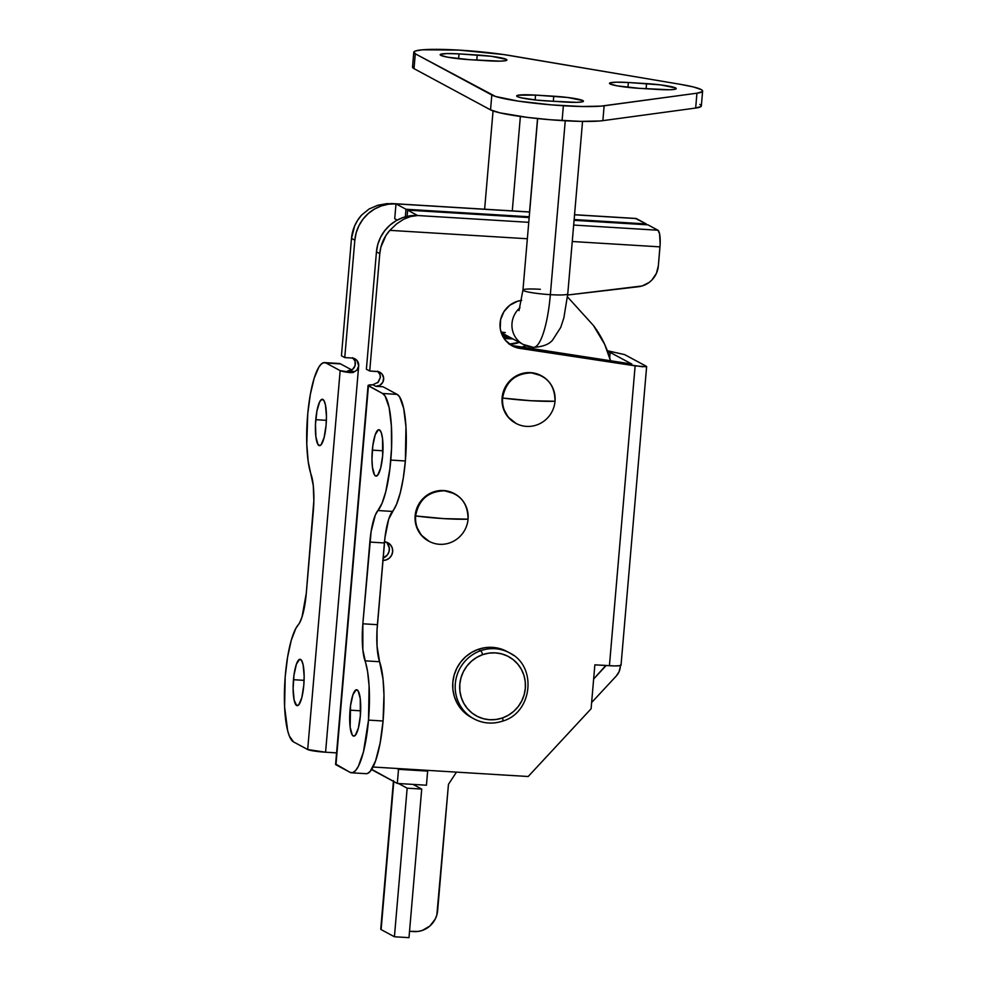 <?xml version="1.0" encoding="UTF-8"?>
<svg xmlns="http://www.w3.org/2000/svg" width="987" height="987" viewBox="0 0 987 987"><rect width="100%" height="100%" fill="white"/><g stroke="black" fill="none" stroke-linecap="round" stroke-linejoin="round"><path stroke-width="1.48" d="M350.04 710.159A23.244 5.342 93.5 0 1 356.615 689.74A23.244 5.342 93.5 0 1 360.354 715.723L360.243 698.623L358.145 690.9L356.122 689.814L352.951 694.688L350.521 705.717L350.151 727.259L352.26 734.982L353.223 735.969L355.345 735.278L358.392 728.048L360.354 715.723A23.244 5.342 93.5 0 1 353.778 736.129A23.244 5.342 93.5 0 1 350.04 710.159L360.65 710.813L350.04 710.159M372.333 450.146A23.244 5.342 93.5 0 1 378.909 429.727A23.244 5.342 93.5 0 1 382.648 455.698L382.537 438.598L381.29 432.701L379.464 429.888L378.416 429.789L375.233 434.675L372.815 445.705L371.963 459.165L372.444 467.246L374.542 474.969L375.516 475.956L377.639 475.265L380.686 468.023L382.648 455.698A23.244 5.342 93.5 0 1 376.072 476.116A23.244 5.342 93.5 0 1 372.333 450.146L382.944 450.788L372.333 450.146M315.766 419.685A23.244 5.342 93.5 0 1 322.342 399.266A23.244 5.342 93.5 0 1 326.08 425.237L326.45 416.206L325.439 404.855L323.872 400.414L321.861 399.328L319.702 401.771L316.913 411.073L315.482 424.225L315.877 436.772L317.987 444.508L319.998 445.581L321.071 444.792L324.118 437.562L326.08 425.237A23.244 5.342 93.5 0 1 319.504 445.655A23.244 5.342 93.5 0 1 315.766 419.685L326.389 420.326L315.766 419.685M293.472 679.698A23.244 5.342 93.5 0 1 300.048 659.279A23.244 5.342 93.5 0 1 303.786 685.249L304.156 676.231L303.145 664.868L301.578 660.426L299.567 659.341L296.384 664.226L293.966 675.256L293.114 688.729L294.126 700.079L296.655 705.508L298.79 704.817L301.825 697.575L303.786 685.249A23.244 5.342 93.5 0 1 297.223 705.668A23.244 5.342 93.5 0 1 293.472 679.698L304.095 680.351L293.472 679.698M367.361 773.524L370.15 771.489L375.566 760.928L380.106 743.199L383.067 721.003L383.968 694.947L383.055 679.29L379.588 661.722L365.017 660.834A59.973 13.793 93.5 0 1 368.509 720.103L383.067 721.003A59.973 13.793 -86.5 0 0 379.588 661.722L377.034 646.041L377.022 630.175L384.967 537.57L388.693 519.211L396.577 504.246L400.303 492.747L403.313 477.893L405.361 460.978A59.973 13.793 -86.5 0 0 397.144 394.381L382.586 393.492A59.973 13.793 93.5 0 1 390.803 460.09L405.361 460.978L405.953 426.754L403.683 408.371L399.649 396.922L397.144 394.381L383.005 386.768L375.726 386.312L379.872 385.312L382.845 382.142L383.622 377.873L381.957 373.95L378.403 371.692L369.718 371.013L379.785 253.634L380.846 247.293L385.942 235.486L389.84 230.353L527.342 238.755L389.84 230.353L396.626 223.864L403.658 219.25L410.666 216.511L417.624 215.524L407.643 210.145L529.168 217.572L407.643 210.145L407.113 216.375L407.643 210.145L417.624 215.524L410.173 215.82L402.881 217.584L396.034 220.755L389.89 225.209L384.671 230.773L380.6 237.238L377.824 244.344L376.454 251.845L379.785 253.634L369.718 371.013L366.387 369.224L376.454 251.845L366.387 369.224L369.718 371.013L376.997 371.457A7.501 7.254 -61.7 0 1 383.351 380.871A7.501 7.254 -61.7 0 1 375.726 386.312L383.005 386.768L397.144 394.381L382.586 393.492L385.078 396.034L389.125 407.483L391.383 425.866L391.531 448.357L389.902 468.714L385.732 491.847L382.018 503.358L375.331 515.029L371.124 531.5L362.846 623.796L362.846 649.853L367.596 671.616L369.101 685.94L368.509 720.103L363.438 751.921L358.355 766.344L355.579 770.588L352.791 772.624L350.101 772.377L335.802 764.135M572.25 241.507L659.97 246.861L658.341 265.898L656.367 273.436L652 279.913L649.076 282.492L642.167 285.959L567.661 295.014L638.404 286.736A22.491 21.763 -61.7 0 0 658.341 265.898L660.155 243.925L659.55 233.709L657.922 230.218L647.928 224.839L657.922 230.218L573.669 225.061L657.922 230.218A14.99 3.454 -86.5 0 1 659.97 246.861L572.25 241.507M521.691 300.393L517.484 301.269L509.823 305.23L503.938 311.645L500.594 319.702L500.224 328.363L501.186 332.57L505.233 340.071L511.661 345.561L519.643 348.349L635.134 365.844L609.423 665.719L594.865 664.831L591.09 708.777L528.193 776.51L373.024 767.022L528.193 776.51L591.09 708.777L594.865 664.831L614.741 665.929L620.046 665.657L620.663 664.819M382.759 560.382L386.299 559.888L389.433 558.05L391.666 555.163L392.653 551.647L392.271 548.056L390.556 544.923L387.78 542.727L384.35 541.801M344.759 357.578L341.44 355.776L351.495 238.398L354.827 240.199L344.759 357.578L354.827 240.199L356.196 232.698L358.972 225.591L363.043 219.126L368.262 213.55L374.406 209.096L381.253 205.938L388.545 204.173L395.997 203.877L394.726 218.732L395.997 203.877L529.637 212.045L395.997 203.877L405.978 209.256L395.997 203.877L391.383 203.544L377.713 205.284L369.064 209.01L361.55 215.117L357.664 220.261L354.641 225.961L351.495 238.398L341.44 355.776L344.759 357.578L352.038 358.022L344.759 357.578M574.076 220.323L647.928 224.839L574.076 220.323M528.761 222.322L417.624 215.524A38.974 37.716 118.3 0 0 376.454 251.845L379.785 253.634A38.974 37.716 -61.7 0 1 389.84 230.353L396.626 223.864L403.658 219.25L410.666 216.511L417.624 215.524L528.761 222.322M574.557 214.71L635.924 218.46A14.99 3.454 -86.5 0 1 636.294 218.571L574.545 214.796L636.294 218.571L646.275 223.938L646.201 224.728L646.275 223.938L635.616 218.497M620.305 666.879L620.416 665.583L620.305 666.879A14.99 14.509 -61.7 0 1 616.233 676.058L619.034 671.802L620.305 666.879M646.251 366.251L624.623 354.604L646.251 366.251L642.599 366.769L519.643 348.349A24.367 23.577 -61.7 0 1 512.216 345.869A24.367 23.577 -61.7 0 1 500.52 320.047A24.367 23.577 -61.7 0 1 521.642 300.393M426.433 785.22L397.305 783.444L398.514 769.329L427.642 771.106L426.433 785.22L397.305 783.444L398.514 769.329L396.959 768.491L398.514 769.329L427.642 771.106L426.433 785.22M351.532 772.796L366.103 773.685A59.973 13.793 -86.5 0 0 383.067 721.003L368.509 720.103A59.973 13.793 93.5 0 1 351.532 772.796A59.973 13.793 93.5 0 1 350.101 772.377L335.962 764.752L368.447 385.868L382.586 393.492L368.077 385.436L372.839 384.77L375.726 386.312L372.839 384.77L378.354 382.092L380.316 377.54A7.501 7.254 118.3 0 0 378.132 371.618M377.614 371.161L380.007 374.665L380.316 377.54L377.651 382.796M510.587 344.907A24.367 23.577 118.3 0 0 516.312 346.56L631.803 364.055L610.176 352.408L607.819 352.051L610.176 352.408L609.707 357.812L610.176 352.408L631.803 364.055L512.191 345.536M387.225 543.134L389.31 548.032L389.001 551.659L387.36 554.928L382.981 558.099M605.784 665.497L604.723 665.435L605.747 665.978L593.643 679.019L605.784 665.497M502.667 336.111L509.724 337.184L502.667 336.111M352.655 357.726L355.049 361.23L355.098 365.548L352.778 369.224L347.449 371.087L350.323 372.642L353.26 372.444L357.01 370.039L358.688 365.893L325.574 752.205L307.685 749.528A14.99 1.542 4.9 0 0 325.574 752.205L336.567 752.884L325.574 752.205L358.688 365.893L357.01 360.514L352.038 358.022A7.501 7.254 -61.7 0 1 358.688 365.893L356.899 370.174L352.754 372.555L340.157 370.643L307.685 749.528L293.534 741.903L289.351 736.031L287.649 730.664L284.601 706.926L285.194 676.835L287.587 657.108L291.251 640.329L295.792 628.485L299.517 622.982L301.997 617.085L306.278 593.323L313.854 500.656L313.274 485.542L308.203 461.595L306.784 444.064L307.747 413.763L310.35 394.331L314.187 378.181L318.801 367.201L321.244 364.08L323.674 362.673L326.018 363.019L340.157 370.643L326.018 363.019L338.233 363.561M351.804 369.952L340.589 363.919L351.804 369.952M506.393 335.395L502.001 334.729L506.393 335.395M324.587 362.599L339.146 363.487A59.973 13.793 -86.5 0 1 340.589 363.919L326.018 363.019A59.973 13.793 93.5 0 0 324.587 362.599A59.973 13.793 93.5 0 0 308.487 406.804A59.973 13.793 93.5 0 0 311.102 474.562A37.481 8.624 93.5 0 1 313.286 511.611L306.278 593.323A37.481 8.624 93.5 0 1 298.222 624.857A59.973 13.793 93.5 0 0 284.589 687.1A59.973 13.793 93.5 0 0 293.534 741.903L307.685 749.528L340.157 370.643A14.99 1.542 -175.1 0 0 350.323 372.642L347.449 371.087L354.728 371.531L347.449 371.087A7.501 7.254 118.3 0 0 353.173 358.182M646.275 223.938L574.138 219.533L646.275 223.938M529.229 216.782L405.978 209.256L405.336 216.819L405.978 209.256L529.229 216.782M516.312 346.56L519.643 348.349L516.312 346.56M606.845 350.619L624.623 354.604L606.845 350.619M383.116 558.05A9.364 9.068 118.3 0 0 386.238 542.134M384.511 541.814A9.364 9.068 -61.7 0 1 392.32 553.497A9.364 9.068 -61.7 0 1 382.919 560.382M591.62 702.559L616.233 676.058L591.62 702.559M646.423 366.769L635.134 365.844L609.423 665.719A14.99 1.542 4.9 0 0 621.033 665.201L646.633 366.609M397.218 220.076L394.726 218.732L397.218 220.076M392.468 511.426A59.973 13.793 -86.5 0 0 405.361 460.978L390.803 460.09A59.973 13.793 93.5 0 1 377.91 510.538L392.468 511.426A37.481 8.624 -86.5 0 0 384.412 542.961L369.841 542.073A37.481 8.624 93.5 0 1 377.91 510.538L392.468 511.426M362.846 623.796L369.841 542.073L384.412 542.961L377.404 624.685L362.846 623.796L377.404 624.685A37.481 8.624 -86.5 0 0 379.588 661.722L365.017 660.834A37.481 8.624 93.5 0 1 362.846 623.796M372.839 384.77L372.864 384.77A14.99 1.542 -175.1 0 0 368.065 385.485L335.592 764.37A14.99 1.542 4.9 0 0 335.962 764.752L368.447 385.868A14.99 1.542 -175.1 0 1 368.065 385.485M351.495 238.398L354.827 240.199A38.974 37.716 -61.7 0 1 395.997 203.877L386.793 203.655L377.713 205.284L369.064 209.01L361.55 215.117A38.974 37.716 118.3 0 0 351.495 238.398M426.076 770.267L427.642 771.106L426.076 770.267M371.717 769.354L397.305 783.444L372.358 770.008A14.99 3.454 93.5 0 1 371.717 769.354M610.558 360.835L604.649 344.303L593.421 325.476L567.488 296.877L593.421 325.476A104.943 101.562 -61.7 0 1 610.558 360.835M521.272 347.301A24.367 23.577 -61.7 0 0 526.157 345.795L520.309 347.473M509.502 344.155A24.367 23.577 118.3 0 0 519.248 342.316L509.045 344.142M456.463 772.118L448.456 784.344L436.846 914.961L435.242 919.07L429.888 926.016L422.387 930.408L418.18 931.432L409.531 931.333L413.874 931.592A22.491 21.763 -61.7 0 0 437.636 910.643L448.456 784.344L456.463 772.118M408.988 937.65L421.72 789.069L413.072 784.406L421.72 789.069L408.988 937.65L394.418 936.762L407.162 788.181L421.72 789.069L407.162 788.181L394.418 936.762L381.118 929.594L393.801 781.556L381.118 929.594L394.418 936.762L408.988 937.65M398.501 783.518L407.162 788.181L398.501 783.518M380.945 928.977L381.118 929.594A14.99 1.542 4.9 0 1 380.735 929.199L393.48 780.618M531.105 372.901A26.982 26.118 -61.7 0 1 541.616 375.887A26.982 26.118 -61.7 0 1 555.027 401.253A26.982 26.118 -61.7 0 1 526.527 426.396A26.982 26.118 118.3 0 0 555.027 401.253A44.983 4.627 -175.1 0 1 530.809 400.722A44.983 4.627 -175.1 0 1 502.605 398.045A26.982 26.118 118.3 0 0 526.527 426.396A26.982 26.118 -61.7 0 1 516.016 423.411A26.982 26.118 -61.7 0 1 502.605 398.045L530.809 400.722L555.027 401.253C554.867 384.905 546.897 375.467 531.105 372.901C515.054 373.518 505.554 381.895 502.605 398.045A26.982 26.118 -61.7 0 1 531.105 372.901L531.105 372.901M541.616 375.887L541.11 375.615A26.982 26.118 118.3 0 0 530.611 372.63L541.172 375.652M516.164 423.472L508.157 417.156L503.222 408.137L502.099 397.773L503.049 392.592L504.974 387.669L511.402 379.329L520.408 374.061L530.611 372.63A26.982 26.118 118.3 0 0 503.16 392.234A26.982 26.118 118.3 0 0 515.522 423.139L516.016 423.411M444.15 490.81A26.982 26.118 -61.7 0 1 454.649 493.796A26.982 26.118 -61.7 0 1 468.06 519.162A26.982 26.118 -61.7 0 1 439.56 544.293A26.982 26.118 118.3 0 0 468.06 519.162A44.983 4.627 -175.1 0 1 443.854 518.631A44.983 4.627 -175.1 0 1 415.638 515.954A26.982 26.118 118.3 0 0 439.56 544.293A26.982 26.118 -61.7 0 1 429.049 541.308A26.982 26.118 -61.7 0 1 415.638 515.954L443.854 518.631L468.06 519.162C467.9 502.815 459.93 493.364 444.15 490.81C428.087 491.427 418.587 499.804 415.638 515.954A26.982 26.118 -61.7 0 1 444.15 490.81L444.15 490.81M454.649 493.796L454.143 493.525A26.982 26.118 118.3 0 0 443.644 490.539L454.205 493.562M429.197 541.382L421.19 535.065L416.255 526.046L415.194 520.926L416.095 510.501L420.832 501.1L428.691 494.154L438.487 490.736L443.644 490.539A26.982 26.118 118.3 0 0 416.193 510.131A26.982 26.118 118.3 0 0 428.555 541.049L429.049 541.308M513.561 655.417A37.481 36.272 118.3 0 0 480.718 650.692L478.226 649.347L480.718 650.692A37.481 36.272 -61.7 0 1 509.502 652.851L507.01 651.506A37.481 36.272 118.3 0 0 478.226 649.347A37.481 36.272 118.3 0 0 452.873 681.77A37.481 36.272 118.3 0 0 471.465 717.512L473.957 718.857A37.481 36.272 -61.7 0 1 455.365 683.115A37.481 36.272 -61.7 0 1 480.718 650.692A3.751 0.654 70.7 0 1 482.655 654.652A33.731 32.645 -61.7 0 1 523.924 675.342A33.731 32.645 -61.7 0 1 502.469 717.956A3.751 0.654 70.7 0 1 502.876 721.041A3.751 0.654 70.7 0 1 502.728 721.016A3.751 0.654 -109.3 0 0 502.876 721.041A3.751 0.654 -109.3 0 0 502.469 717.956L496.153 719.474L489.712 719.733L483.371 718.709L477.387 716.426L471.983 712.996L467.369 708.53L463.73 703.225L461.2 697.254L459.868 690.875L459.794 684.312L460.978 677.822L463.384 671.666L466.9 666.077L471.404 661.253L476.733 657.404L482.655 654.652L488.96 653.123L495.412 652.876L501.754 653.9L507.737 656.182L513.141 659.612L517.743 664.066L521.395 669.383L523.924 675.342L525.257 681.733L525.331 688.297L524.146 694.774L521.741 700.93L518.224 706.532L513.709 711.343L508.391 715.205L502.469 717.956A33.731 32.645 -61.7 0 1 461.2 697.254A33.731 32.645 -61.7 0 1 482.655 654.652A3.751 0.654 -109.3 0 0 480.718 650.692A37.481 36.272 118.3 0 0 455.698 680.672A37.481 36.272 118.3 0 0 469.898 716.291A37.481 36.272 118.3 0 0 502.728 721.016A37.481 36.272 -61.7 0 1 473.957 718.857C483.223 723.631 492.858 724.359 502.864 721.041C532.684 712.404 537.36 665.991 509.502 652.851M506.097 651.038L499.447 648.508L492.402 647.361L485.234 647.645L478.226 649.347L471.638 652.395L465.728 656.676L460.719 662.03L456.808 668.248L454.143 675.096L452.823 682.301L452.91 689.592L454.378 696.686L457.203 703.312L461.25 709.209L466.37 714.169L472.366 717.981M507.503 337.653L509.169 338.541A48.721 47.154 -61.7 0 1 512.969 338.936L504.086 338.516A48.721 47.154 -61.7 0 1 509.169 338.541L503.481 337.579A48.721 47.154 118.3 0 1 507.503 337.653A48.721 47.154 118.3 0 1 511.315 338.035L507.503 337.653M505.319 332.594A22.491 21.763 -61.7 0 1 500.964 331.866M533.511 347.362A59.973 13.793 -86.5 0 0 550.351 294.657A59.973 13.793 93.5 0 1 533.511 347.362A59.973 13.793 93.5 0 1 531.944 346.93A22.491 21.763 -61.7 0 1 523.184 344.438A22.491 21.763 -61.7 0 1 520.013 307.722A22.491 21.763 118.3 0 0 523.024 344.352M537.656 118.563L522.95 290.055A22.491 2.319 4.9 0 0 550.351 294.657A22.491 2.319 -175.1 0 1 522.962 290.005A22.491 2.319 -175.1 0 1 540.37 289.29M414.219 65.821L412.652 67.585L414.009 68.646L490.539 109.865L500.064 112.876L527.49 117.404L550.475 119.76L580.763 121.376L599.64 120.994L602.86 120.648L604.143 105.794A59.973 6.169 -175.1 0 1 563.367 105.732L562.096 120.599A59.973 6.169 4.9 0 0 602.86 120.648L695.662 108.052L701.004 106.534L701.239 105.523L699.845 104.388M512.278 210.897L520.371 116.466L512.278 210.897M567.759 293.941A22.491 2.319 -175.1 0 1 550.351 294.657L565.255 120.772L550.351 294.657A22.491 2.319 4.9 0 0 567.759 293.892L582.552 121.401M413.787 52.225L412.517 67.091A59.973 6.169 4.9 0 0 414.009 68.646L415.28 53.791L495.523 96.479L518.286 101.118L551.758 104.906L582.034 106.51L600.923 106.14L696.945 93.197L702.275 91.68L702.522 90.668L701.115 89.533L693.602 87.004L680.536 84.364L503.604 54.544L458.93 50.103L422.584 49.794L415.49 50.954L413.997 51.78L415.28 53.791L491.81 95.011L490.539 109.865A59.973 6.169 4.9 0 0 562.096 120.599L563.367 105.732A59.973 6.169 -175.1 0 1 491.81 95.011L490.539 109.865L414.009 68.646L415.28 53.791A59.973 6.169 -175.1 0 1 413.787 52.225A59.973 6.169 -175.1 0 1 448.086 49.584A59.973 6.169 -175.1 0 1 511.204 55.741L680.536 84.364A59.973 6.169 -175.1 0 1 702.621 91.088A59.973 6.169 -175.1 0 1 696.945 93.197L695.662 108.052L602.86 120.648L604.143 105.794L696.945 93.197L695.662 108.052A59.973 6.169 4.9 0 0 701.338 105.954L702.621 91.088M459.029 53.878L491.292 56.296L506.306 59.356L506.899 59.899L505.319 60.725L500.286 61.132L469.837 59.701L447.765 57.209L440.77 55.346L440.498 54.347L446.79 53.569L459.029 53.878L458.61 58.739L459.029 53.878L477.227 55.001A24.367 2.505 -175.1 0 1 506.911 59.985A24.367 2.505 -175.1 0 1 488.047 60.824L469.837 59.701A24.367 2.505 -175.1 0 1 440.165 54.717A24.367 2.505 -175.1 0 1 459.029 53.878M564.576 102.031L536.903 100.143L521.173 97.787L517.299 96.566L516.694 96.023L518.286 95.196L535.559 95.097L567.821 97.503L582.823 100.575L583.095 101.575L581.849 101.945L576.803 102.352L546.366 100.921A24.367 2.505 -175.1 0 1 516.682 95.936A24.367 2.505 -175.1 0 1 535.559 95.097L535.139 99.958L535.559 95.097L553.756 96.208A24.367 2.505 -175.1 0 1 583.44 101.205A24.367 2.505 -175.1 0 1 564.576 102.031M628.361 82.501L660.624 84.907L675.639 87.979L675.898 88.978L674.652 89.348L669.605 89.755L639.169 88.324L617.097 85.832L610.102 83.969L609.83 82.97L616.122 82.192L628.361 82.501L627.942 87.362L628.361 82.501L646.559 83.611A24.367 2.505 -175.1 0 1 676.243 88.608A24.367 2.505 -175.1 0 1 657.379 89.435L639.169 88.324A24.367 2.505 -175.1 0 1 609.485 83.34A24.367 2.505 -175.1 0 1 628.361 82.501M553.312 101.353L553.756 96.208L553.312 101.353M476.795 60.133L477.227 55.001L476.795 60.133M646.115 88.756L646.559 83.611L646.115 88.756M529.649 211.958L393.159 203.618M501.199 332.594L523.184 344.438L533.375 347.35C542.813 346.807 549.253 344.327 552.695 339.935L560.739 327.4L563.873 317.826L567.759 293.892M522.95 290.055L519.002 310.597M493.056 110.926L484.629 209.207M537.545 118.551L529.538 211.958"/></g></svg>
